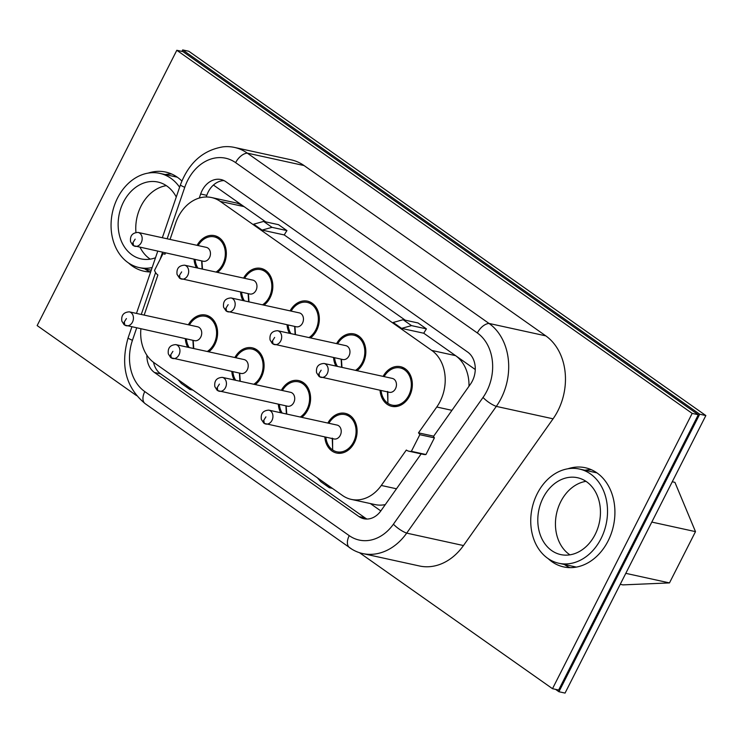 <?xml version="1.0" encoding="UTF-8"?>
<svg xmlns="http://www.w3.org/2000/svg" width="743" height="743" viewBox="0 0 743 743"><rect width="100%" height="100%" fill="white"/><g stroke="black" fill="none" stroke-linecap="round" stroke-linejoin="round"><path stroke-width="1.11" d="M181.933 51.397L182.676 49.92L188.815 51.267L705.85 415.551L565.051 693.08L558.922 691.733L555.541 689.355M182.676 49.92L699.711 414.213L705.85 415.551M699.711 414.213L558.922 691.733M672.266 481.761L674.923 482.346L695.494 531.635L669.48 582.911L622.903 584.89L620.238 584.304M669.48 582.911L625.801 573.345M695.494 531.635L651.806 522.078M182.954 51.629L698.309 414.733L558.643 690.033L552.504 688.687L692.17 413.387L176.815 50.283L182.954 51.629M387.484 391.44L387.93 403.143M318.793 373.943L321.152 370.19L318.793 373.943L319.202 376.497M319.128 374.175L319.536 376.738A7.105 5.582 -77.7 0 0 321.004 377.351A7.105 5.582 -77.7 0 0 327.979 371.602A7.105 5.582 -77.7 0 0 324.041 363.466C318.348 363.819 315.859 366.903 316.564 372.726L319.053 376.45M387.818 391.682L387.892 403.291A19.03 14.953 -77.7 0 0 392.1 405.121A19.03 14.953 -77.7 0 0 410.777 389.722A19.03 14.953 -77.7 0 0 400.236 367.934A19.03 14.953 -77.7 0 0 384.14 376.617M324.041 363.466L392.323 378.41A7.105 5.582 -77.7 0 1 396.251 386.546A7.105 5.582 -77.7 0 1 389.276 392.295L319.536 376.738M341.148 359.175L341.631 367.311M272.3 341.176L274.659 337.424L272.3 341.176L272.7 343.74M341.427 359.231L341.984 367.395M272.635 341.418L273.043 343.972A7.105 5.582 -77.7 0 0 274.501 344.585A7.105 5.582 -77.7 0 0 281.476 338.836A7.105 5.582 -77.7 0 0 277.538 330.7L345.82 345.644A7.105 5.582 -77.7 0 1 349.758 353.779A7.105 5.582 -77.7 0 1 342.783 359.528L273.043 343.972M294.646 326.409L295.129 334.554M225.798 308.419L228.157 304.667L225.798 308.419L226.206 310.973M226.132 308.651L226.541 311.215A7.105 5.582 -77.7 0 0 228.008 311.828A7.105 5.582 -77.7 0 0 234.974 306.079A7.105 5.582 -77.7 0 0 231.045 297.943C225.352 298.287 222.863 301.379 223.569 307.203L226.048 310.927M294.925 326.474L295.491 334.629M231.045 297.943L299.318 312.887A7.105 5.582 -77.7 0 1 303.255 321.022A7.105 5.582 -77.7 0 1 296.281 326.771L226.541 311.215M248.143 293.643L248.636 301.788M179.295 275.653L181.654 271.901L179.295 275.653L179.704 278.216M179.63 275.894L180.038 278.449A7.105 5.582 -77.7 0 0 181.506 279.062A7.105 5.582 -77.7 0 0 188.481 273.313A7.105 5.582 -77.7 0 0 184.543 265.177C178.849 265.53 176.36 268.613 177.066 274.446L179.555 278.17M248.422 293.708L248.989 301.872M184.543 265.177L252.824 280.12A7.105 5.582 -77.7 0 1 256.753 288.256A7.105 5.582 -77.7 0 1 249.787 294.005L180.038 278.449M201.65 260.886L202.133 269.031M132.802 242.896L135.161 239.144L132.802 242.896L133.201 245.45M201.929 260.942L202.486 269.105M133.136 243.128L133.545 245.692A7.105 5.582 -77.7 0 0 135.003 246.295A7.105 5.582 -77.7 0 0 141.978 240.546A7.105 5.582 -77.7 0 0 138.04 232.42L206.322 247.363A7.105 5.582 -77.7 0 1 210.26 255.49A7.105 5.582 -77.7 0 1 203.285 261.239L133.545 245.692M332.242 438.119L332.688 449.812M263.561 420.612L265.92 416.86L263.561 420.612L263.96 423.176M263.895 420.854L264.304 423.408A7.105 5.582 -77.7 0 0 265.762 424.021A7.105 5.582 -77.7 0 0 272.737 418.272A7.105 5.582 -77.7 0 0 268.799 410.136C263.115 410.489 260.617 413.572 261.332 419.405L263.811 423.129M332.576 438.351L332.65 449.961A19.03 14.953 -77.7 0 0 336.867 451.79A19.03 14.953 -77.7 0 0 355.535 436.392A19.03 14.953 -77.7 0 0 345.003 414.603A19.03 14.953 -77.7 0 0 328.898 423.287M268.799 410.136L337.081 425.08A7.105 5.582 -77.7 0 1 341.018 433.215A7.105 5.582 -77.7 0 1 334.044 438.964L264.304 423.408M285.906 405.845L286.389 413.99M217.058 387.855L219.417 384.094L217.058 387.855L217.467 390.409M286.185 405.901L286.752 414.065M217.393 388.087L217.801 390.651A7.105 5.582 -77.7 0 0 219.269 391.255A7.105 5.582 -77.7 0 0 226.234 385.506A7.105 5.582 -77.7 0 0 222.306 377.37L290.578 392.313A7.105 5.582 -77.7 0 1 294.516 400.449A7.105 5.582 -77.7 0 1 287.541 406.198L217.801 390.651M239.404 373.079L239.896 381.224M170.556 355.089L172.915 351.337L170.556 355.089L170.964 357.643M239.692 373.144L240.249 381.298M170.89 355.33L171.299 357.885A7.105 5.582 -77.7 0 0 172.766 358.498A7.105 5.582 -77.7 0 0 179.741 352.749A7.105 5.582 -77.7 0 0 175.803 344.613L244.085 359.556A7.105 5.582 -77.7 0 1 248.013 367.692A7.105 5.582 -77.7 0 1 241.048 373.441L171.011 357.773M192.911 340.322L193.394 348.458M124.062 322.323L126.421 318.571L124.062 322.323L124.462 324.886M193.189 340.378L193.756 348.541M124.397 322.564L124.805 325.118A7.105 5.582 -77.7 0 0 126.264 325.731A7.105 5.582 -77.7 0 0 133.238 319.982A7.105 5.582 -77.7 0 0 129.301 311.846L197.582 326.79A7.105 5.582 -77.7 0 1 201.52 334.926A7.105 5.582 -77.7 0 1 194.545 340.675L124.805 325.118M698.309 414.733L692.17 413.387M176.815 50.283L37.15 325.583L136.517 395.592M359.482 552.69L552.504 688.687M381.103 390.502A19.03 14.953 -77.7 0 0 387.558 403.059M334.601 357.736A19.03 14.953 -77.7 0 0 337.443 366.401M355.507 370.348A19.03 14.953 -77.7 0 0 364.804 350.696A19.03 14.953 -77.7 0 0 353.742 335.167A19.03 14.953 -77.7 0 0 337.638 343.851M288.108 324.979A19.03 14.953 -77.7 0 0 290.94 333.635M309.004 337.591A19.03 14.953 -77.7 0 0 318.301 317.939A19.03 14.953 -77.7 0 0 307.24 302.41A19.03 14.953 -77.7 0 0 291.145 311.094M241.605 292.213A19.03 14.953 -77.7 0 0 244.438 300.869M262.511 304.825A19.03 14.953 -77.7 0 0 271.808 285.173A19.03 14.953 -77.7 0 0 260.737 269.644A19.03 14.953 -77.7 0 0 244.642 278.328M195.103 259.456A19.03 14.953 -77.7 0 0 197.944 268.112M216.009 272.068A19.03 14.953 -77.7 0 0 225.305 252.416A19.03 14.953 -77.7 0 0 214.244 236.878A19.03 14.953 -77.7 0 0 198.14 245.571M325.861 437.172A19.03 14.953 -77.7 0 0 332.316 449.729M279.368 404.415A19.03 14.953 -77.7 0 0 282.201 413.071M300.265 417.018A19.03 14.953 -77.7 0 0 309.562 397.366A19.03 14.953 -77.7 0 0 298.5 381.837A19.03 14.953 -77.7 0 0 282.405 390.53M232.865 371.649A19.03 14.953 -77.7 0 0 235.698 380.305M253.772 384.261A19.03 14.953 -77.7 0 0 263.068 364.609A19.03 14.953 -77.7 0 0 252.007 349.08A19.03 14.953 -77.7 0 0 235.903 357.764M186.363 338.882A19.03 14.953 -77.7 0 0 189.205 347.548M207.269 351.495A19.03 14.953 -77.7 0 0 216.566 331.842A19.03 14.953 -77.7 0 0 205.505 316.314A19.03 14.953 -77.7 0 0 189.4 325.007M148.21 173.1A50.756 39.871 102.3 0 1 165.68 172.06A50.756 39.871 102.3 0 1 181.868 181.023M150.643 271.957A50.756 39.871 102.3 0 1 143.975 271.223A50.756 39.871 102.3 0 1 128.539 262.985M567.875 468.787A50.756 39.871 102.3 0 1 585.345 467.746A50.756 39.871 102.3 0 1 608.071 540.988A50.756 39.871 102.3 0 1 563.64 566.909A50.756 39.871 102.3 0 1 548.204 558.671M362.686 553.554L419.461 565.98A55.836 43.856 -77.7 0 0 463.465 545.548L553.071 418.811A55.836 43.856 -77.7 0 0 545.789 335.864L304.054 165.55A55.836 43.856 -77.7 0 0 291.21 159.847L234.444 147.42A55.836 43.856 102.3 0 1 247.289 153.123L489.015 323.437A55.836 43.856 102.3 0 1 496.305 406.393L406.69 533.121A55.836 43.856 102.3 0 1 362.686 553.554A55.836 43.856 102.3 0 1 351.996 549.263A55.836 43.856 102.3 0 1 349.851 547.86A12.687 7.458 -54.8 0 1 349.591 547.693A12.687 7.458 -54.8 0 1 349.229 535.638A43.4 34.094 -77.7 0 0 393.418 524.186L483.024 397.449A43.4 34.094 -77.7 0 0 477.359 332.975L235.633 162.652A43.4 34.094 -77.7 0 0 184.756 187.301A12.687 1.133 -161.1 0 1 180.419 184.868L162.346 237.732M171.679 174.02A50.756 39.871 -77.7 0 0 165.252 174.559M144.634 268.771A50.756 39.871 -77.7 0 0 150.244 271.947M584.917 470.254A50.756 39.871 102.3 0 1 591.354 469.706M564.299 564.457A50.756 39.871 -77.7 0 0 569.918 567.633M180.419 184.868C188.713 162.912 202.885 150.235 222.937 146.854A55.836 43.856 102.3 0 1 234.444 147.42M179.611 187.217A48.221 37.874 -77.7 0 0 159.764 173.36A48.221 37.874 -77.7 0 0 117.561 197.991A48.221 37.874 102.3 0 0 139.145 267.573A48.221 37.874 102.3 0 0 152.148 267.564M601.022 538.629A48.221 37.874 -77.7 0 0 579.438 469.047A48.221 37.874 -77.7 0 0 537.235 493.686A48.221 37.874 102.3 0 0 558.82 563.259A48.221 37.874 102.3 0 0 601.022 538.629M199.273 198.047L200.656 193.997A21.575 16.94 102.3 0 1 220.977 179.546A21.575 16.94 102.3 0 1 225.946 181.756L467.672 352.071A21.575 16.94 102.3 0 1 470.486 384.122L433.457 436.494A11.424 8.972 102.3 0 1 434.395 437.868L425.953 454.521A11.424 8.972 102.3 0 1 423.556 454.41L408.975 451.224A11.424 8.972 102.3 0 1 406.328 450.044L381.289 485.458L396.483 488.783M421.16 453.889L380.88 510.85A21.575 16.94 102.3 0 1 363.875 518.744A21.575 16.94 102.3 0 1 358.915 516.543L154.479 372.503A21.575 16.94 102.3 0 1 146.882 355.228M383.1 376.385A20.302 15.947 102.3 0 1 400.514 366.689A20.302 15.947 102.3 0 1 409.597 395.991A20.302 15.947 102.3 0 1 391.83 406.356A20.302 15.947 102.3 0 1 380.054 390.27M336.598 343.628A20.302 15.947 102.3 0 1 354.012 333.932A20.302 15.947 102.3 0 1 363.104 363.225A20.302 15.947 102.3 0 1 357.011 370.683M335.938 366.067A20.302 15.947 102.3 0 1 333.561 357.513M290.095 310.862A20.302 15.947 102.3 0 1 307.509 301.166A20.302 15.947 102.3 0 1 316.602 330.459A20.302 15.947 102.3 0 1 310.509 337.916M289.436 333.31A20.302 15.947 102.3 0 1 287.058 324.747M243.602 278.105A20.302 15.947 102.3 0 1 261.016 268.409A20.302 15.947 102.3 0 1 270.099 297.702A20.302 15.947 102.3 0 1 264.006 305.159M242.942 300.543A20.302 15.947 102.3 0 1 240.556 291.99M197.099 245.339A20.302 15.947 102.3 0 1 214.513 235.642A20.302 15.947 102.3 0 1 223.606 264.935A20.302 15.947 102.3 0 1 217.513 272.393M196.44 267.777A20.302 15.947 102.3 0 1 194.062 259.223M327.858 423.064A20.302 15.947 102.3 0 1 345.272 413.359A20.302 15.947 102.3 0 1 354.365 442.661A20.302 15.947 102.3 0 1 336.588 453.035A20.302 15.947 102.3 0 1 324.821 436.949M281.356 390.298A20.302 15.947 102.3 0 1 298.77 380.602A20.302 15.947 102.3 0 1 307.862 409.895A20.302 15.947 102.3 0 1 301.769 417.352M280.696 412.736A20.302 15.947 102.3 0 1 278.319 404.183M234.862 357.541A20.302 15.947 102.3 0 1 252.276 347.835A20.302 15.947 102.3 0 1 261.36 377.138A20.302 15.947 102.3 0 1 255.267 384.586M234.203 379.979A20.302 15.947 102.3 0 1 231.816 371.416M188.36 324.775A20.302 15.947 102.3 0 1 205.774 315.078A20.302 15.947 102.3 0 1 214.866 344.371A20.302 15.947 102.3 0 1 208.774 351.829M187.7 347.213A20.302 15.947 102.3 0 1 185.323 338.659M155.491 257.765A39.333 30.9 102.3 0 1 141.049 258.889A39.333 30.9 102.3 0 1 123.44 202.133A39.333 30.9 102.3 0 1 157.869 182.035A39.333 30.9 102.3 0 1 176.267 197.006M543.105 497.819A39.333 30.9 102.3 0 1 577.534 477.73A39.333 30.9 102.3 0 1 595.143 534.486A39.333 30.9 102.3 0 1 560.714 554.584A39.333 30.9 102.3 0 1 543.105 497.819M223.968 180.586A21.575 16.94 -77.7 0 0 206.795 195.344L200.656 193.997M433.68 436.178L418.485 432.853A11.424 8.972 102.3 0 1 419.823 434.683L434.395 437.868M419.823 434.683L411.371 451.335L425.953 454.521M411.371 451.335A11.424 8.972 102.3 0 1 408.975 451.224M153.541 362.333A21.575 16.94 -77.7 0 0 160.618 373.85L365.054 517.89A21.575 16.94 -77.7 0 0 367.023 519.051M165.42 252.954L164.983 254.236A11.424 8.972 -77.7 0 0 163.748 253.846A11.424 8.972 -77.7 0 0 162.986 253.716L154.535 270.368A11.424 8.972 -77.7 0 0 157.887 274.994L144.17 315.106M206.229 196.988L206.795 195.344M140.882 328.926A38.069 29.906 -77.7 0 0 154.107 362.742L342.532 495.507A38.069 29.906 -77.7 0 0 351.29 499.389A38.069 29.906 -77.7 0 0 381.289 485.458M220.281 201.418A38.069 29.906 -77.7 0 0 211.523 197.536L235.308 202.737A38.069 29.906 102.3 0 1 244.066 206.619L220.281 201.418L431.794 350.445A38.069 29.906 102.3 0 1 436.763 407.006L418.485 432.853M211.523 197.536A38.069 29.906 -77.7 0 0 175.654 223.03L170.054 239.422M135.941 232.373A39.333 30.9 102.3 0 1 141.077 205.997A39.333 30.9 102.3 0 1 166.321 185.648M150.235 259.149A39.333 30.9 102.3 0 1 140.102 247.41M569.909 554.835A39.333 30.9 102.3 0 1 560.751 501.683A39.333 30.9 102.3 0 1 585.995 481.334M385.301 504.59A38.069 29.906 102.3 0 1 375.066 504.59L351.29 499.389M370.367 503.568L380.825 510.933M468.991 386.239A38.069 29.906 -77.7 0 0 455.58 355.646L475.269 369.522M213.436 185.044L265.715 221.878M284.263 234.946L262.093 230.098L272.022 227.339L263.626 221.423L278.541 224.683L286.937 230.599A38.069 22.374 125.2 0 0 284.263 234.946L405.214 320.168M262.093 230.098L253.697 224.182L263.626 221.423M423.761 333.236L401.591 328.387L393.196 322.471L403.124 319.713L418.04 322.973L426.436 328.889A38.069 22.374 125.2 0 0 423.761 333.236L455.58 355.646L431.794 350.445M177.828 379.459L181.403 383.49L189.799 389.406L186.224 385.366M192.92 390.094L189.799 389.406M317.326 477.74L320.902 481.78L329.298 487.696L332.418 488.383M325.722 483.656L329.298 487.696M272.022 227.339L286.937 230.599M401.591 328.387L411.52 325.62L426.436 328.889M411.52 325.62L403.124 319.713M304.054 165.55L247.289 153.123A12.687 7.458 125.2 0 0 235.633 162.652M545.789 335.864L489.015 323.437A12.687 7.458 125.2 0 0 477.359 332.975M483.024 397.449A12.687 3.724 -144.7 0 0 496.305 406.393L553.071 418.811M393.418 524.186A12.687 3.724 -144.7 0 0 406.69 533.121L463.465 545.548M145.414 403.82A12.687 7.458 -54.8 0 1 145.154 403.653A12.687 7.458 -54.8 0 1 144.792 391.598L349.229 535.638M131.845 326.957L128.102 337.879A12.687 1.133 18.9 0 0 132.44 340.303A43.4 34.094 -77.7 0 0 144.792 391.598M132.44 340.303L136.647 328.007M141.272 314.465L155.593 272.57M160.107 259.391L162.522 252.323M167.147 238.782L184.756 187.301M365.054 517.89L358.915 516.543M160.618 373.85L154.479 372.503M436.763 407.006L451.958 410.331M392.1 405.121L397.524 406.31M400.236 367.934L405.659 369.113M272.319 343.554L270.071 339.969C269.356 334.146 271.845 331.053 277.538 330.7M353.742 335.167L359.166 336.356M307.24 302.41L312.664 303.59M260.737 269.644L266.161 270.833M132.821 245.274L130.573 241.679C129.858 235.856 132.347 232.763 138.04 232.42M214.244 236.878L219.668 238.066M336.867 451.79L342.282 452.979M345.003 414.603L350.427 415.792M217.086 390.233L214.829 386.639C214.123 380.815 216.612 377.723 222.306 377.37M298.5 381.837L303.924 383.026M170.584 357.467L168.327 353.872C167.621 348.049 170.11 344.966 175.803 344.613M252.007 349.08L257.422 350.269M124.081 324.71L121.833 321.115C121.118 315.292 123.617 312.199 129.301 311.846M205.505 316.314L210.928 317.502M128.102 337.879C120.199 365.649 125.883 387.577 145.154 403.653L351.996 549.263M157.72 251.273L136.471 313.416M177.298 177.196L159.764 173.36M151.238 270.22L139.145 267.573M596.963 472.882L579.438 469.047M576.345 567.095L558.82 563.259M163.748 253.846L165.02 254.125"/></g></svg>
